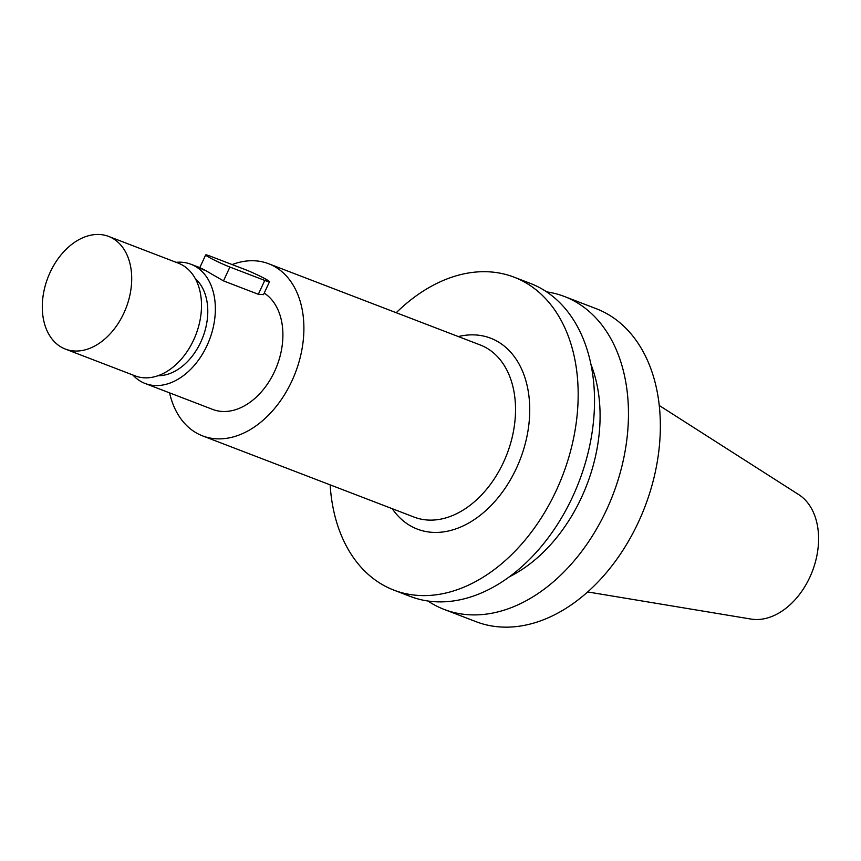 <?xml version="1.0" encoding="UTF-8"?>
<svg xmlns="http://www.w3.org/2000/svg" width="861" height="861" viewBox="0 0 861 861"><rect width="100%" height="100%" fill="white"/><g stroke="black" fill="none" stroke-linecap="round" stroke-linejoin="round"><path stroke-width="1.29" d="M587.676 591.938L750.975 619.059A67.319 46.763 -69 0 0 809.803 577.3A67.319 46.763 -69 0 0 798.75 494.623L659.257 405.499M444.179 609.437L476.068 621.685A167.626 116.439 -69 0 0 638.475 522.003A167.626 116.439 -69 0 0 596.232 308.701L564.342 296.464A167.626 116.439 111 0 1 606.585 509.766A167.626 116.439 111 0 1 444.179 609.437A167.626 116.439 111 0 1 427.949 601.01M546.638 291.868A167.626 116.439 111 0 1 564.342 296.464M509.443 576.741A142.485 98.972 -69 0 0 581.487 497.497A142.485 98.972 -69 0 0 590.958 364.44M393.886 590.129L410.245 596.415A167.626 116.439 -69 0 0 572.651 496.732A167.626 116.439 -69 0 0 530.408 283.43L514.049 277.156A167.626 116.439 111 0 1 556.292 490.458A167.626 116.439 111 0 1 393.886 590.129A167.626 116.439 111 0 1 330.14 484.861M396.232 312.715A167.626 116.439 111 0 1 514.049 277.156M392.25 508.7A102.255 71.032 -69 0 0 516.396 468.298A102.255 71.032 -69 0 0 522.024 370.036A102.255 71.032 -69 0 0 458.343 336.565M202.539 435.87L414.173 517.117A92.192 64.048 -69 0 0 503.502 462.292A92.192 64.048 -69 0 0 480.266 344.981L268.632 263.735A92.192 64.048 111 0 1 291.868 381.046A92.192 64.048 111 0 1 202.539 435.87A92.192 64.048 111 0 1 169.574 392.864M232.136 264.564A92.192 64.048 111 0 1 268.632 263.735M176.118 262.325A63.865 44.363 111 0 1 190.938 264.241A63.865 44.363 111 0 1 207.027 345.509A63.865 44.363 111 0 1 145.154 383.489L212.699 409.427A63.865 44.363 -69 0 0 274.573 371.446A63.865 44.363 -69 0 0 264.219 293.095M229.909 267.05L223.483 280.89L258.332 294.279L264.757 280.428L229.909 267.05A15.961 1.119 -155.1 0 1 209.449 257.525A15.961 1.119 -155.1 0 1 205.693 254.921A15.961 1.119 -155.1 0 1 210.428 256.234L245.277 269.611A15.961 1.119 -155.1 0 1 265.737 279.136A15.961 1.119 -155.1 0 1 269.493 281.741A15.961 1.119 -155.1 0 1 264.757 280.428M223.483 280.89L203.874 269.536C198.321 267.104 198.364 267.287 204.003 270.074M269.493 281.741L263.509 294.634L258.332 294.279M145.154 383.489A63.865 44.363 111 0 1 132.852 374.998M158.069 375.697A53.64 37.26 -69 0 0 200.785 342.043A53.64 37.26 -69 0 0 195.318 278.684M65.371 349.082L135.155 375.88A60.345 41.92 -69 0 0 193.628 339.998A60.345 41.92 -69 0 0 178.421 263.208L108.626 236.42A60.345 41.92 111 0 1 123.833 313.2A60.345 41.92 111 0 1 65.371 349.082A60.345 41.92 111 0 1 50.164 272.302A60.345 41.92 111 0 1 108.626 236.42M200.796 268.029L190.938 264.241M199.784 267.642L205.693 254.921"/></g></svg>
